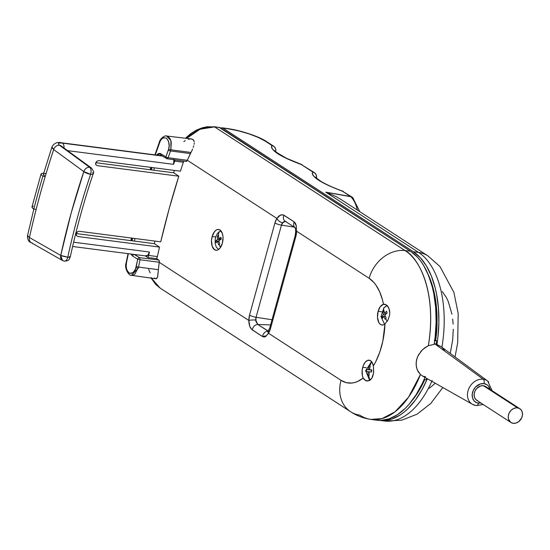 <?xml version="1.0" encoding="UTF-8"?>
<svg xmlns="http://www.w3.org/2000/svg" width="550" height="550" viewBox="0 0 550 550"><rect width="100%" height="100%" fill="white"/><g stroke="black" fill="none" stroke-linecap="round" stroke-linejoin="round"><path stroke-width="0.82" d="M219.697 243.987L219.113 244.372L220.433 247.521L219.113 244.372L218.57 244.771L218.103 243.059L218.57 244.771L219.697 243.987L219.237 242.275L219.697 243.987M218.556 235.297L217.972 235.689L219.223 231.694L217.972 235.689L218.556 235.297L218.639 238.631L220.976 237.304L221.231 239.236L218.893 240.563L219.237 242.275L218.893 240.563L220.722 239.498M369.146 375.471L368.555 375.423L369.896 380.263L368.555 375.423L368.012 375.382L367.978 373.533L368.012 375.382L369.146 375.471L369.112 373.629L369.146 375.471M370.219 366.101L369.634 366.053L371.779 361.873L369.634 366.053L370.219 366.101L369.442 369.696L371.786 369.902L371.546 371.986L369.201 371.779L369.112 373.629L369.201 371.779L371.037 371.938M386.162 318.051L385.619 318.643L387.214 321.31L385.619 318.643L385.117 319.241L384.443 317.714L385.117 319.241L386.162 318.051L385.488 316.532L386.162 318.051M383.934 310.344L383.391 310.936L383.907 307.615L383.391 310.936L383.934 310.344L384.443 313.294L386.636 311.266L387.131 312.978L384.938 315.006L385.488 316.532L384.938 315.006L386.65 313.376M434.349 340.065L435.724 340.326A83.916 45.513 -82.6 0 0 427.591 273.192L433.029 287.849L435.566 299.936L436.879 312.95L436.934 326.535L435.724 340.326L436.879 341.076A20.604 16.754 123 0 0 435.524 340.828A20.604 16.754 123 0 0 434.679 340.739A20.604 16.754 -57 0 1 435.524 340.828L434.734 340.312L435.524 340.828A20.604 16.754 -57 0 1 436.879 341.076L436.061 344.053L436.906 344.664L437.91 337.26L438.879 322.438L438.433 307.945L436.583 294.209L435.153 287.76L431.324 275.907L426.305 265.76L420.241 257.606L413.304 251.687L418.626 252.429A33.179 26.978 -57 0 1 427.838 255.833L340.78 199.32M219.024 127.291L410.479 251.206L417.429 257.125L420.592 260.947L423.514 265.299L428.546 275.468L432.389 287.341L433.826 293.81L435.676 307.581L436.116 322.107L435.146 336.971L434.136 344.396L428.361 345.682L422.826 349.381L418.495 354.839L416.749 359.109L416.103 363.55L416.584 367.826L418.082 371.587L420.42 374.516L422.579 376.028L420.42 374.516A87.319 47.355 97.4 0 1 370.947 419.416A87.319 47.355 97.4 0 1 359.748 415.133A33.179 26.978 -57 0 1 350.618 411.744A33.179 26.978 -57 0 1 341.034 380.332A33.179 26.978 123 0 0 350.268 411.51M434.692 343.791A17.462 14.197 123 0 0 434.239 343.736A17.462 14.197 -57 0 1 434.692 343.791L483.278 379.266L434.692 343.791A17.462 14.197 -57 0 1 436.061 344.053A17.462 14.197 123 0 0 434.692 343.791M476.362 405.625A3.493 1.897 -82.3 0 0 478.507 403.267A3.493 1.897 97.7 0 1 476.362 405.625A3.493 1.897 97.7 0 1 475.942 405.487A13.922 11.323 -57 0 1 472.505 404.339A13.922 11.323 -57 0 1 468.751 388.761A13.922 11.323 -57 0 1 483.278 379.266A3.493 1.897 97.7 0 1 484.007 383.618A10.429 8.484 -57 0 1 490.119 389.414L488.366 385.928L487.114 384.814L484.007 383.618A3.493 1.897 -82.3 0 0 483.278 379.266A13.922 11.323 123 0 0 469.088 388.025A13.922 11.323 123 0 0 471.405 403.611M488.771 381.996A13.922 11.323 123 0 0 483.278 379.266A13.922 11.323 -57 0 1 487.644 381.013L492.147 390.727M519.832 408.705L485.726 386.561A8.209 6.676 123 0 0 483.416 385.715L517.529 407.859A8.209 6.676 -57 0 1 519.832 408.705A8.209 6.676 -57 0 1 521.682 417.904A8.209 6.676 -57 0 1 513.198 423.314L515.976 423.081L518.664 421.706L521.641 418L522.486 414.982L522.246 412.06L520.953 409.674L518.815 408.183L516.154 407.825L513.37 408.65L510.888 410.527L509.087 413.174L508.241 416.192L508.482 419.114L510.751 422.373L513.198 423.314A8.209 6.676 -57 0 1 510.895 422.469A8.209 6.676 -57 0 1 509.046 413.27A8.209 6.676 -57 0 1 517.529 407.859L483.416 385.715A8.209 6.676 123 0 0 474.939 391.132A8.209 6.676 123 0 0 476.788 400.331L510.895 422.469M432.163 380.49A87.175 47.279 97.4 0 1 385.935 421.149M76.154 234.63L77.309 231.832L79.097 231.275L160.731 241.835L169.201 208.649L178.805 176.199L173.704 172.789L178.805 176.199L97.178 165.639L95.803 164.697L95.576 163.824L96.938 161.164L98.78 160.634L180.414 171.194A523.909 284.144 97.4 0 1 183.363 162.25L183.666 161.095A5.17 2.805 -82.6 0 1 183.363 162.25A523.909 284.144 -82.6 0 0 180.414 171.194L98.78 160.634L96.938 161.164L95.707 162.841L95.803 164.697L97.178 165.639L95.824 164.739L97.178 165.639L178.805 176.199A523.909 284.144 -82.6 0 0 160.731 241.835L79.097 231.275L77.309 231.832L76.216 233.606L76.45 235.544L76.154 234.63M77.873 236.528L76.45 235.544L77.873 236.528L76.471 235.586L77.873 236.528L159.507 247.087L154.392 243.671L159.507 247.087L77.873 236.528M161.865 155.774L61.799 142.821A5.239 2.839 97.4 0 1 62.487 143.083L162.222 155.987L62.487 143.083A5.239 2.839 -82.6 0 0 61.765 142.821M384.704 304.246L386.506 304.996L387.853 306.295L389.579 310.358L389.792 312.861L389.531 315.466L388.053 319.839L384.966 323.95A54.141 29.363 97.4 0 1 373.388 365.963L373.587 372.962L371.752 378.345L370.432 379.857L367.269 381.047L364.265 379.638L363.186 378.056A54.141 29.363 97.4 0 1 341.034 380.332L268.455 333.218L270.462 328.701L295.845 236.548L296.553 231.186L369.139 278.3A54.141 29.363 97.4 0 1 383.508 304.288L386.506 304.996L388.912 308.124L389.792 312.861L389.531 315.466L388.053 319.839L384.966 323.95L382.862 340.979L379.885 351.787L375.794 361.584L373.388 365.963L373.697 371.958L372.769 376.331L371.752 378.345L368.899 380.779L365.674 380.655L363.186 378.056L357.582 381.501L354.729 382.518L351.883 383.054L346.301 382.663L341.034 380.332L268.455 333.218L265.629 336.552L264.124 337.054L262.584 336.579L251.604 329.326L249.748 326.246L248.827 320.471L159.204 262.295A518.444 281.181 97.4 0 1 159.211 262.261L159.019 260.322L156.64 258.631L147.909 257.586L145.262 255.887L147.909 257.586L156.64 258.631L157.382 256.568A523.909 284.144 97.4 0 1 159.507 247.087A523.909 284.144 -82.6 0 0 157.382 256.568L148.692 255.447L147.909 257.586L149.442 252.017L73.617 242.206L149.442 252.017L147.785 255.31L149.442 252.017L148.692 255.447L157.382 256.568A5.17 2.805 -82.6 0 1 156.64 258.631L158.709 259.978L139.583 257.696L158.709 259.978A1.973 1.073 -82.6 0 1 159.211 262.261A518.444 281.181 -82.6 0 0 159.204 262.295L157.554 277.221L156.049 278.754L154.323 278.025M151.14 277.537L155.664 284.322L160.105 288.069L350.618 411.744C356.785 415.759 363.529 418.309 370.858 419.402L382.023 418.605L394.996 411.84L408.533 397.21L420.42 374.516L417.209 369.786L416.206 365.729L416.281 361.336L417.491 356.936L421.19 351.044L424.586 347.93L428.361 345.682C437.463 289.589 417.182 256.321 405.075 250.573A87.319 47.355 97.4 0 1 428.361 345.682L434.136 344.396A87.374 47.389 -82.6 0 0 410.479 251.206L405.075 250.573A33.179 26.978 123 0 0 369.139 278.3L373.897 282.48L376.028 285.216L379.699 291.857L382.484 299.867L383.508 304.288L380.38 306.549L378.139 311.307L381.672 311.774L378.139 311.307A10.478 5.686 97.4 0 1 383.508 304.288L385.014 304.308M362.732 367.256A10.478 5.686 97.4 0 1 369.222 360.188A10.478 5.686 97.4 0 1 373.388 365.963L372.137 362.409L370.061 360.429L367.551 360.401L365.104 362.326L363.186 365.839L362.175 370.129L362.416 375.753L363.186 378.056A10.478 5.686 97.4 0 1 362.732 367.256L366.266 367.723L362.732 367.256M212.149 236.528A10.478 5.686 97.4 0 1 218.639 229.467A10.478 5.686 97.4 0 1 222.379 243.169L223.032 237.126L222.372 233.489L219.986 229.976L217.821 229.46L216.686 229.797L214.521 231.605L212.149 236.528L211.496 240.563L212.163 246.214L214.548 249.728L216.714 250.243L217.848 249.906L220.007 248.098L222.379 243.169A10.478 5.686 97.4 0 1 215.951 250.243A10.478 5.686 97.4 0 1 212.149 236.528L215.717 237.002L212.149 236.528M166.244 135.967L168.424 136.751L170.177 138.889L171.256 142.093L170.885 149.806A1.746 0.371 -164.6 0 1 168.637 149.091L168.334 150.054A1.746 0.529 19.7 0 0 170.528 150.954L170.885 149.806L190.994 152.46L187.309 160.263A518.444 281.181 -82.6 0 0 187.296 160.297A1.973 1.073 -82.6 0 1 186.134 161.439A1.973 1.073 -82.6 0 1 185.879 161.343L186.656 161.281L187.296 160.297A518.444 281.181 97.4 0 1 187.309 160.263L276.925 218.446L274.918 222.956L249.535 315.109L248.827 320.471L159.204 262.295L158.386 269.686L138.538 267.087L134.887 274.154L132.612 275.303L131.457 275.33L138.249 268.283A1.746 0.371 -164.6 0 1 136.001 267.575C135.19 271.494 132.969 273.357 129.353 273.157C126.404 270.16 125.434 266.75 126.452 262.928L126.17 266.2L126.617 269.273L127.731 271.7L129.353 273.157L131.257 273.419L133.176 272.463L135.493 269.074L137.741 259.194L132.522 256.025L130.838 253.859M152.047 167.523L151.291 169.888L152.047 167.523M153.67 170.197L154.426 167.833L153.67 170.197M192.287 139.184L191.097 138.909L193.229 139.769L192.287 139.184M156.379 155.347L158.476 153.512L159.988 153.416L165.914 156.881L168.637 149.091A1.746 0.371 15.4 0 0 170.885 149.806L170.528 150.954L190.362 153.601L191.84 150.789L190.994 152.46L170.885 149.806L170.892 140.635L166.595 136.001L191.194 138.916L188.244 139.226M193.868 140.614L193.229 139.769L194.205 141.687L193.868 140.614M194.274 142.931L194.109 144.334L194.274 142.931M193.758 145.839L193.242 147.441L193.758 145.839M192.603 149.098L191.84 150.789L192.603 149.098M425.494 376.681A17.462 14.197 -57 0 1 424.132 376.42L425.15 377.004L422.386 383.288L416.116 394.714L409.021 404.339L405.219 408.396L397.272 414.824L389.049 418.866L380.786 420.406L376.723 420.221M370.947 419.416L376.351 420.172A87.374 47.389 -82.6 0 0 424.992 377.403M425.15 377.004L422.579 376.028M130.914 254.031L132.522 256.025A1.746 1.368 -58.8 0 1 134.365 254.54L140.429 255.262L134.365 254.54L139.583 257.696L140.037 259.751L159.211 262.261L140.037 259.751L139.583 257.696L134.248 254.458M268.833 331.451L257.874 324.521L270.6 324.899L257.874 324.521L255.901 321.544L256.066 317.281L272.016 319.749L256.066 317.281L281.449 225.129L283.353 221.904L285.361 221.354M268.207 331.224L257.874 324.521L255.695 320.086A5.741 3.114 97.4 0 1 256.066 317.281L281.449 225.129L294.222 227.109L281.449 225.129A5.239 1.107 -164.6 0 1 274.918 222.956L249.535 315.109A5.239 1.107 15.4 0 0 256.066 317.281A5.239 1.107 -164.6 0 1 249.535 315.109A10.959 5.94 -82.6 0 0 248.827 320.471A5.239 1.066 -0.3 0 1 255.695 320.086A5.239 1.066 179.7 0 0 248.827 320.471C248.882 325.022 250.058 328.171 252.347 329.938A5.239 4.263 -57 0 1 257.874 324.521A5.239 4.263 123 0 0 252.347 329.938L262.584 336.579A5.239 4.263 -57 0 1 268.104 331.162A5.239 4.263 123 0 0 262.584 336.579L266.619 335.706M378.139 311.307L377.493 317.357L378.792 322.486L380.057 324.136L381.597 324.961L383.281 324.899L384.966 323.95A10.478 5.686 97.4 0 1 381.947 325.022A10.478 5.686 97.4 0 1 378.139 311.307M154.33 243.664L154.928 241.086A534.504 289.891 -82.6 0 0 154.33 243.664M173.635 172.782L174.391 170.417A534.504 289.891 -82.6 0 0 173.635 172.782M161.645 155.519A1.746 1.368 -58.7 0 1 161.184 155.354A1.746 1.368 -58.7 0 1 160.703 153.718L165.914 156.881A1.746 1.368 121.3 0 0 166.403 158.524A1.746 1.368 121.3 0 0 166.856 158.682A1.746 1.368 -58.7 0 1 166.416 158.531A1.746 1.368 -58.7 0 1 165.914 156.881L168.334 150.054A1.746 0.529 -160.3 0 0 170.528 150.954L168.135 157.747A1.746 0.509 -160.9 0 1 165.935 156.867A1.746 0.509 19.1 0 0 168.135 157.747L166.856 158.682L168.135 157.747L187.296 160.297L168.135 157.747L170.528 150.954L190.362 153.601L187.309 160.263L276.925 218.446L280.335 215.188L283.126 214.857L294.181 221.87L295.446 223.3L296.216 225.486L296.553 231.186L369.139 278.3A33.179 26.978 -57 0 1 405.075 250.573L214.583 126.912L206.477 127.277L198.199 130.02L190.424 134.936L186.656 138.38L200.069 129.195L214.583 126.912L207.171 126.748L202.297 127.786L196.405 130.116L190.891 133.485L185.474 138.236M183.817 141.632L185.233 140.594M150.184 272.876L148.651 269.294M160.098 288.062L151.429 278.128M134.365 254.54A1.746 1.368 121.2 0 0 132.522 256.025L137.734 259.188L136.242 266.578L138.538 267.087L140.037 259.751L137.741 259.215L140.037 259.751L138.538 267.087L136.242 266.578L136.001 267.575A1.746 0.371 15.4 0 0 138.249 268.283L138.538 267.087L158.386 269.686L157.713 276.712L156.681 278.568L155.265 278.582L156.049 278.754M159.369 155.657L160.903 155.251L159.658 155.485M134.386 241.079L134.97 238.501L134.386 241.079M132.041 240.776L132.626 238.198L132.041 240.776M168.637 149.091L169.153 145.853L168.554 141.24L166.526 138.201L163.708 137.686L161.817 138.861L160.236 141.075L155.292 154.921L159.631 142.484C160.703 138.696 163.006 137.273 166.526 138.201C169.201 141.817 169.909 145.447 168.637 149.091M151.167 167.413L150.411 169.778L151.167 167.413M131.78 238.088L131.196 240.666L131.78 238.088M128.343 253.694L126.452 262.928L128.343 253.694M156.564 155.086L160.703 153.718A1.746 1.368 121.3 0 0 161.205 155.368L166.856 158.682M159.39 142.051A1.746 0.529 19.7 0 0 159.631 142.484A1.746 0.529 -160.3 0 1 159.39 142.051M137.734 259.188A1.746 1.368 -58.8 0 1 139.583 257.696A1.746 1.368 121.2 0 0 137.734 259.188M410.479 251.206L220.007 127.559L214.583 126.912L405.075 250.573L410.479 251.206M213.881 126.658L220.007 127.559L213.881 126.658M274.918 222.956A5.239 1.107 15.4 0 0 281.449 225.129A5.741 3.114 97.4 0 1 282.501 222.764A5.239 3.011 -145.7 0 1 276.925 218.446A10.959 5.94 -82.6 0 0 274.918 222.956M286.206 221.65A5.239 4.263 -57 0 1 285.024 221.134A5.239 4.263 -57 0 1 283.944 215.229C281.469 214.101 279.132 215.174 276.925 218.446A5.239 3.011 34.3 0 0 282.501 222.764L285.368 221.354M296.278 225.809L294.181 221.87A5.239 4.263 123 0 0 295.096 227.659A5.239 4.263 -57 0 1 294.181 221.87L283.944 215.229A5.239 4.263 123 0 0 285.093 221.176L295.322 227.817A5.239 4.263 -57 0 0 296.443 228.291M267.788 334.249L268.455 333.218A10.959 5.94 -82.6 0 0 270.462 328.701A5.239 1.107 -164.6 0 1 269.782 327.869L295.164 235.723A5.239 1.107 15.4 0 0 295.845 236.548A5.239 1.107 -164.6 0 1 295.164 235.723L295.68 231.777A5.239 1.066 -0.3 0 1 296.553 231.186A5.239 1.066 179.7 0 0 295.68 231.791L295.322 227.817M268.455 333.218A5.239 3.011 -145.7 0 1 268.489 330.825A5.239 3.011 34.3 0 0 268.455 333.218M268.201 331.547L267.719 331.76L269.782 327.876A5.239 1.107 15.4 0 0 270.462 328.701L295.845 236.548A10.959 5.94 -82.6 0 0 296.553 231.186M367.269 381.047L366.451 380.93M385.44 316.394L383.886 316.195L384.443 317.714L383.886 316.195L382.415 318.319L381.92 316.601L383.419 316.8L381.92 316.601L382.415 318.319L383.886 316.195L385.44 316.394M386.636 311.266L387.131 312.978M383.996 310.929L384.443 313.294L386.451 313.555L384.443 313.294L386.155 311.664M382.889 311.534L384.106 311.685L382.889 311.534L383.391 310.936L382.889 311.534L383.391 314.483L385.22 314.717L383.391 314.483L381.92 316.601L383.391 314.483L382.944 312.111M383.907 307.615L384.773 307.264A9.604 5.211 97.4 0 1 387.269 305.635M371.525 370.123L366.685 369.497L371.525 370.123L371.312 371.965L371.525 370.123M369.194 371.834L368.067 371.69L367.978 373.533L368.067 371.69L366.444 371.573L366.685 369.497L366.444 371.573L369.194 371.834M371.786 369.902L371.546 371.986M370.019 366.816L369.442 369.696L371.277 369.861M369.084 366.011L370.205 366.156L369.084 366.011L369.634 366.053L369.084 366.011L368.308 369.607L371.766 370.054L366.685 369.497L368.308 369.607L368.892 366.726M219.072 241.512L217.766 241.34L218.103 243.059L217.766 241.34L216.143 242.763L215.889 240.831L219.017 241.237L215.889 240.831L216.143 242.763L217.766 241.34L219.072 241.512M220.976 237.304L221.231 239.236M218.529 235.957L218.639 238.631L221.183 238.961L218.639 238.631L220.468 237.566M217.422 236.081L218.529 236.225L217.422 236.081L217.972 235.689L217.422 236.081L217.511 239.415L220.227 239.766L217.511 239.415L215.889 240.831L217.511 239.415L217.401 236.741M219.223 231.694L219.911 231.509A9.604 5.211 97.4 0 1 221.045 230.945M90.613 174.288A5.239 1.519 18.6 0 0 93.163 173.828A5.239 1.519 -161.4 0 1 90.613 174.288C91.465 171.119 91.142 168.781 89.643 167.282A5.239 2.839 97.4 0 1 90.613 174.288A452.306 245.314 -82.6 0 0 67.787 257.153A5.239 2.839 97.4 0 1 64.433 261.174A5.239 2.839 97.4 0 1 63.841 260.975C65.581 261.58 66.901 260.301 67.787 257.153L60.741 255.42L62.508 260.528A5.239 4.297 -60.3 0 1 60.741 255.42A5.239 0.688 12.3 0 0 67.787 257.153A5.239 0.688 12.3 0 0 70.228 257.104A5.239 0.688 -167.7 0 1 67.787 257.153A452.306 245.314 97.4 0 1 90.613 174.288A5.239 1.519 -161.4 0 1 83.834 171.593L90.613 174.288M92.565 172.721A5.239 1.519 -161.4 0 1 93.156 173.841C94.263 172.851 93.617 170.871 91.224 167.881A5.239 4.221 126.1 0 0 89.643 167.282C86.866 167.2 84.927 168.637 83.834 171.593A5.239 4.221 -53.9 0 1 89.643 167.282A5.239 4.221 -53.9 0 1 91.286 167.922L61.126 145.908A5.239 4.221 126.1 0 0 59.482 145.262L89.643 167.282L59.482 145.262A5.239 4.221 126.1 0 0 53.673 149.572L83.834 171.593A457.545 248.153 -82.6 0 0 60.741 255.42L29.439 237.538A5.239 4.297 119.7 0 0 31.206 242.653L62.508 260.528L64.433 261.174C70.421 260.569 68.688 259.194 70.228 257.097A5.239 0.688 -167.7 0 0 69.472 256.548M63.841 260.975A5.239 4.297 -60.3 0 1 62.508 260.528M46.09 173.367L43.794 173.834L43.484 174.948L45.21 176.529A520.417 282.253 97.4 0 1 53.673 149.572L83.834 171.593L71.232 212.816L60.741 255.42L29.439 237.538A520.417 282.253 97.4 0 1 36.142 209.44A520.417 282.253 97.4 0 1 45.21 176.529A520.417 282.253 -82.6 0 0 36.142 209.44L33.804 209.131A520.438 282.267 97.4 0 1 42.866 176.22L45.21 176.529A520.417 282.253 97.4 0 1 53.673 149.572L52.03 147.716L51.968 146.919L53.673 149.572A5.239 4.221 -53.9 0 1 59.482 145.262C57.372 143.461 58.403 142.752 62.569 143.144A5.239 2.839 97.4 0 1 63.986 147.991A5.239 2.839 -82.6 0 0 62.569 143.144C58.403 142.752 57.372 143.461 59.482 145.262A5.239 4.221 -53.9 0 1 61.181 145.942M62.569 143.144A5.239 2.839 -82.6 0 0 62.487 143.083A5.239 2.839 97.4 0 1 62.569 143.144L162.326 156.049L62.569 143.144M32.539 243.093A5.239 4.297 -60.3 0 1 31.151 242.619A5.239 4.297 -60.3 0 1 29.439 237.538L27.507 235.758M173.772 159.308L174.02 162.291L173.594 164.347L67.609 150.638L173.594 164.347L173.882 159.72M43.794 173.834L43.484 174.948L45.21 176.529L42.866 176.22L41.154 174.639L41.47 173.532L43.766 173.064L41.47 173.532L41.154 174.639L41.47 173.532M33.309 206.126L32.402 206.442L32.086 207.556L33.804 209.131A520.438 282.267 97.4 0 1 42.866 176.22L41.154 174.639M32.402 206.442L31.983 206.931L32.704 208.299L33.804 209.131L36.142 209.44A520.417 282.253 97.4 0 0 29.439 237.538L27.644 236.239L27.892 235.366M145.468 255.784L147.785 255.31L146.616 255.97L145.468 255.784M95.755 162.704L173.704 172.789L95.755 162.704M76.23 233.558L154.392 243.671L76.23 233.558M174.673 161.123L183.363 162.25L174.673 161.123L174.989 159.878L173.594 164.347L174.673 161.123M352.784 197.691A5.239 4.077 134.2 0 0 350.776 196.728L326.143 192.294L336.518 196.79L341.296 199.657L336.518 196.79L326.143 192.294L350.776 196.728A5.239 2.564 -81 0 0 350.494 196.474L325.799 192.177L418.626 252.429L325.799 192.177L350.494 196.474A5.239 2.564 99 0 1 350.776 196.728L352.749 197.656L351.945 197.01A5.239 4.263 123 0 0 350.494 196.474A5.239 4.263 -57 0 1 351.945 197.01A5.239 4.263 123 0 1 352.378 197.347L352.378 197.347M353.375 198.502L353.774 200.138M350.776 196.728A33.179 17.999 97.4 0 1 357.335 210.066A33.179 17.999 -82.6 0 0 350.776 196.728M220.894 128.136L222.179 127.799L227.528 128.556C241.498 130.481 259.854 136.895 266.454 141.515A5.239 4.263 123 0 0 264.997 140.979L273.721 146.238L275.131 147.647L275.859 149.504L274.498 146.871L271.865 145.434C270.105 150.178 279.902 156.537 301.262 164.519L314.462 172.679L315.865 174.096L316.601 175.952L315.232 173.319L312.606 171.882C310.894 176.66 320.767 183.067 342.224 191.104L350.494 196.474L342.224 191.104L328.742 185.659L318.684 180.262L313.087 175.498L312.187 173.518L312.606 171.882L301.262 164.519L287.836 159.108L277.846 153.752L272.305 149.016L271.425 147.063L271.865 145.434L264.997 140.979A5.239 4.263 -57 0 1 266.509 141.549M266.454 141.515L273.721 146.238M227.501 128.549A5.239 2.819 98.1 0 1 228.188 128.81C243.169 131.368 255.441 135.424 264.997 140.979L258.046 137.342L248.641 133.76L238.171 130.762L228.188 128.81A5.239 2.819 -81.9 0 0 227.501 128.549M275.756 151.532L275.859 149.504M301.262 164.519L314.462 172.679M316.491 177.973L316.601 175.952M351.945 197.01L342.224 191.104M429.296 388.307L435.27 383.233M450.251 353.416L452.698 339.728L453.262 329.23M453.111 324.081L452.678 319.069M451.956 314.243L448.195 301.317L446.442 297.66L442.296 291.555M222.179 127.799L228.188 128.81L222.846 128.054L413.304 251.687L222.372 127.834M221.877 127.786L220.853 128.164M379.596 420.406L383.659 420.592L391.896 419.052L400.104 415.016L404.112 412.094L408.031 408.602L415.449 400.001L422.146 389.462L427.322 378.723A87.23 47.307 97.4 0 1 379.741 420.427A87.23 47.307 97.4 0 1 379.672 420.42M426.621 378.324L426.223 379.768L426.621 378.324M424.779 379.658L419.464 389.957L411.503 401.301A83.916 45.513 -82.6 0 0 424.779 379.658M428.189 256.066A33.179 26.978 123 0 0 418.626 252.429A87.175 47.279 97.4 0 1 444.056 327.106M441.884 347.291L444.434 350.343M442.839 387.523L430.76 403.466L417.079 414.178L401.686 420.214L385.082 421.059A87.175 47.279 -82.6 0 0 431.819 381.274M441.891 347.249A87.175 47.279 -82.6 0 0 418.626 252.429L413.304 251.687A87.23 47.307 97.4 0 1 436.906 344.664L441.155 346.706M478.507 403.267A10.429 8.484 -57 0 1 472.574 392.274A10.429 8.484 -57 0 1 484.007 383.618L480.473 383.921L475.564 387.014L473.282 390.383L472.209 394.212L472.512 397.932L474.148 400.964L476.871 402.854L481.181 403.178M487.644 381.013L441.107 346.672L436.061 344.053L436.879 341.076L435.724 340.326M424.084 379.548A20.604 16.754 123 0 0 426.223 379.768A20.604 16.754 -57 0 1 424.084 379.548M477.806 400.847L475.668 399.362L474.375 396.976L474.134 394.047L474.98 391.036L476.781 388.382L480.638 385.949L483.416 385.715L485.87 386.657M342.801 191.187L343.31 191.407L342.801 191.187M220.997 230.89L219.244 231.681L217.326 233.654L215.909 236.431L215.16 239.477L215.139 243.382L216.246 247.032L218.57 249.48M387.234 305.601L383.934 307.587L380.992 316.649L384.567 324.252M422.283 375.87L472.505 404.339L476.334 405.625L483.209 404.498M155.815 278.74L131.457 275.33C129.442 276.347 123.833 268.407 126.149 262.742L128.012 253.653M151.147 278.087L155.746 284.481L160.105 288.069M186.134 161.439L167.083 158.771M166.595 135.994C165.509 134.984 160.119 138.188 159.39 142.058L154.928 154.873M150.81 167.365L150.054 169.73M131.443 238.047L130.859 240.625M371.559 361.598L365.654 370.679L369.655 380.414M93.163 173.828C84.116 200.667 76.471 228.422 70.228 257.097M61.799 142.821C57.338 141.721 54.058 143.089 51.968 146.919L43.381 174.309M31.206 242.653C28.676 241.911 27.445 239.614 27.5 235.764L33.832 209.131M41.051 174.006L31.983 206.944M146.073 255.991L72.614 246.489M359.762 211.64L352.749 197.656M301.978 164.636L286.853 158.441C277.668 153.251 273.742 150.686 275.076 150.762M315.831 177.203C314.449 176.296 319.942 181.294 324.555 183.377C329.512 186.003 335.637 188.623 342.939 191.228M455.029 356.943L457.683 342.753L458.191 313.528L453.888 292.339L439.911 266.468L427.838 255.833M385.082 421.059L379.741 420.427"/></g></svg>
